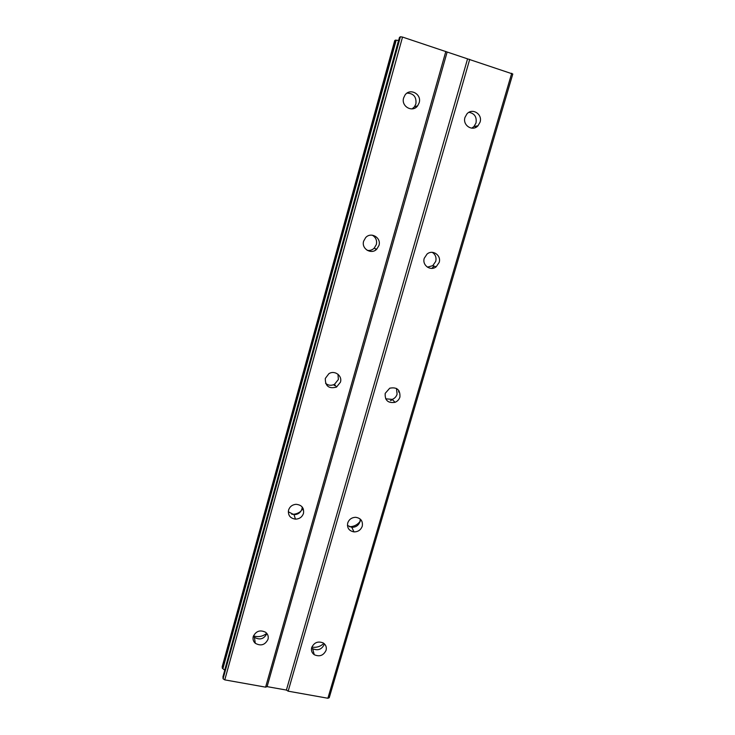 <?xml version="1.0" encoding="UTF-8"?>
<svg xmlns="http://www.w3.org/2000/svg" width="735" height="735" viewBox="0 0 735 735"><rect width="100%" height="100%" fill="white"/><g stroke="black" fill="none" stroke-linecap="round" stroke-linejoin="round"><path stroke-width="1.1" d="M311.704 647.572C314.13 642.463 317.961 640.92 323.189 642.932C325.853 644.696 326.809 647.158 326.083 650.291C323.501 655.546 319.56 657.026 314.258 654.71C311.851 652.919 310.997 650.539 311.704 647.572M324.42 643.86L324.3 644.31C321.755 649.51 317.869 650.962 312.632 648.665L311.631 647.838M347.71 523.017C349.033 519.406 351.642 517.504 355.538 517.293C360.793 518.074 363.035 521.041 362.263 526.196C360.83 529.981 358.074 531.874 353.985 531.892C349.024 530.918 346.938 527.96 347.71 523.017M360.233 519.048L359.975 521.712C358.57 525.442 355.85 527.317 351.808 527.326L347.435 525.442M385.204 393.354L389.734 388.199C396.928 386.84 400.327 389.78 399.923 397.029C399.114 399.546 397.488 401.31 395.035 402.321C388.025 403.386 384.754 400.4 385.204 393.354M396.468 388.438L397.093 394.171C396.303 396.652 394.695 398.388 392.279 399.381L385.664 398.82M424.26 258.261L427.035 254.08C432.621 249.156 441.579 255.403 439.153 262.469L436.14 266.823C430.535 271.417 421.908 265.234 424.26 258.261M432.263 252.344C435.451 254.475 436.608 257.489 435.736 261.375L432.768 265.666L427.402 267.163M464.989 117.389L466.9 113.953C472.228 107.503 482.812 114.173 480.056 122.175L477.98 125.777C472.614 131.923 462.306 125.317 464.989 117.389M468.939 112.317C474.562 113.41 476.914 116.966 476.004 122.993L473.965 126.539L471.741 128.166M253.263 636.538C255.964 631.053 260.08 629.619 265.583 632.247C267.88 634.094 268.688 636.455 268.009 639.321C265.087 645.008 260.851 646.331 255.293 643.281C253.299 641.444 252.619 639.202 253.263 636.538M288.561 510.108C289.755 506.645 292.236 504.715 295.975 504.311C301.681 504.853 304.18 507.867 303.491 513.37C302.159 517.063 299.476 518.993 295.452 519.149C290.141 518.313 287.844 515.299 288.561 510.108M302.223 507.021L301.956 508.987C300.643 512.635 297.997 514.537 294.028 514.693L288.295 511.78M325.32 378.415L328.848 373.738C334.554 369.834 342.593 375.732 340.443 382.191L336.511 387.088C328.912 389.054 325.182 386.169 325.32 378.415M337.962 374.216L338.385 379.49L334.498 384.322C331.255 385.866 328.279 385.526 325.568 383.302M363.65 241.135L365.635 237.635C370.954 231.47 381.548 237.736 378.957 245.462L376.743 249.183C371.34 254.953 361.151 248.724 363.65 241.135M372.25 235.172C375.824 237.286 377.184 240.418 376.329 244.571L374.143 248.246C372.149 250.084 369.843 250.773 367.215 250.341M403.644 97.893L404.967 95.127C409.9 87.566 422.019 94.181 419.143 102.817L417.664 105.776C412.629 113.015 400.841 106.428 403.644 97.893M407.025 93.115C413.649 93.345 416.607 96.937 415.891 103.911L414.43 106.832L412.096 108.89M398.885 390.597L398.563 392.031M323.832 643.364C320.414 646.607 316.427 647.847 311.861 647.085M361.05 519.902C358.45 524.294 354.592 526.582 349.474 526.765M392.545 399.675L390.46 400.648M434.137 266.134L431.849 268.376M475.94 126.163L475.361 127.596M266.731 633.313C262.707 636.547 258.288 637.41 253.474 635.885M303.224 508.684L302.269 509.888M300.927 511.192C298.263 513.361 295.222 514.399 291.813 514.307M335.096 385.14L334.278 385.609M376.274 249.018L375.208 250.359M222.99 676.742L223.072 678.772L224.781 679.875L265.611 687.151L267.099 686.628L286.402 690.064L288.166 691.176L327.883 698.25L329.234 697.708L512.8 74.014L402.532 37.072L400.4 36.75L399.509 37.43M398.655 40.443L395.421 40.113L394.713 40.645M222.236 666.636L222.301 668.234L224.772 670.21M266.924 633.552C263.975 639.064 259.804 640.314 254.402 637.3L253.364 636.179M467.524 59.002L286.402 690.064M447.091 52.231L267.099 686.628M469.72 59.342L288.166 691.176M511.716 73.27L327.883 698.25M398.545 40.453L224.708 670.109M400.4 36.75L223.072 678.772M402.532 37.072L224.781 679.875M445.842 51.432L265.611 687.151M394.732 40.581L222.2 666.774M395.421 40.113L222.301 668.234M396.202 40.177L222.88 668.749M399.528 37.338L222.935 676.935M417.664 105.776L414.43 106.832M376.743 249.183L374.143 248.246M336.511 387.088L334.498 384.322M295.452 519.149L294.028 514.693M255.293 643.281L254.402 637.3M477.98 125.777L473.965 126.539M436.14 266.823L432.768 265.666M395.035 402.321L392.279 399.381M353.985 531.892L351.808 527.326M314.258 654.71L312.632 648.665M394.713 40.609L222.2 666.709M399.5 37.375L222.944 676.834"/></g></svg>
